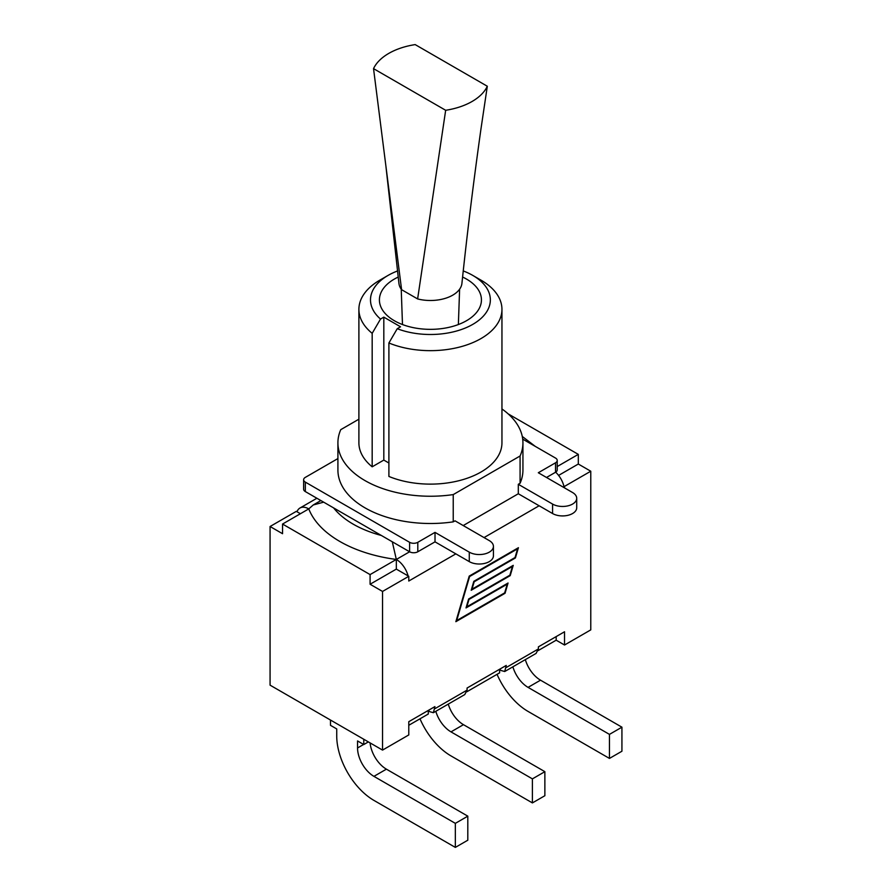 <?xml version="1.0" encoding="UTF-8"?>
<svg xmlns="http://www.w3.org/2000/svg" width="892" height="892" viewBox="0 0 892 892"><rect width="100%" height="100%" fill="white"/><g stroke="black" fill="none" stroke-linecap="round" stroke-linejoin="round"><path stroke-width="1.34" d="M398.891 282.976A31.555 18.219 0 0 0 398.925 283.333A31.555 18.219 0 0 0 401.59 289.677L417.623 298.932A31.555 18.219 0 0 0 461.911 283.455A31.555 18.219 0 0 0 461.945 283.199M373.536 68.639L445.666 110.285A58.894 34.008 0 0 0 487.311 86.245L415.181 44.6A58.894 34.008 0 0 0 373.536 68.639L401.59 289.677M417.623 298.932L445.666 110.285M461.911 283.455C467.196 233.18 473.529 181.756 480.933 129.162L487.311 86.245M303.626 479.74L303.626 489.206A5.798 3.345 0 0 0 305.332 491.581L409.606 551.78A5.798 3.345 0 0 0 417.802 551.78L435.017 541.845L469.281 561.625A14.149 8.162 0 0 0 484.69 563.398A14.149 8.162 0 0 0 493.421 555.85L493.421 546.383A14.149 8.162 180 0 1 484.69 553.932A14.149 8.162 180 0 1 469.281 552.159L435.017 532.379L417.802 542.314A5.798 3.345 180 0 1 409.606 542.314L305.332 482.115A5.798 3.345 180 0 1 303.626 479.74A5.798 3.345 180 0 1 305.332 477.376L337.912 458.566M546.506 477.476L555.526 472.269A5.798 3.345 0 0 0 557.221 469.906L557.221 460.439A5.798 3.345 180 0 1 555.526 462.803L538.311 472.738L572.575 492.529A14.149 8.162 180 0 1 576.711 498.293A14.149 8.162 180 0 1 567.981 505.842A14.149 8.162 180 0 1 552.572 504.069L518.308 484.289L520.081 483.263A92.512 53.408 0 0 0 522.935 470.095L522.935 442.833A92.512 53.408 180 0 1 520.081 456.002L453.236 494.592A92.512 53.408 180 0 1 337.912 442.833A92.512 53.408 180 0 1 340.766 429.654L358.896 419.195M463.216 525.555L518.308 493.755L552.572 513.536A14.149 8.162 0 0 0 567.981 515.308A14.149 8.162 0 0 0 576.711 507.76L576.711 498.293M337.912 442.833L337.912 470.095A92.512 53.408 0 0 0 453.236 521.853L455.02 520.828L489.284 540.608A14.149 8.162 180 0 1 493.421 546.383M522.712 439.132L555.526 458.064A5.798 3.345 180 0 1 557.221 460.439M518.308 493.755L518.308 484.289M435.017 541.845L435.017 532.379M512.878 666.815A23.192 13.391 -120 0 0 528.064 687.375L609.459 734.384L609.459 758.423L528.064 711.426A52.628 30.384 60 0 1 497.056 674.33M528.064 687.375L540.519 680.183A23.192 13.391 60 0 1 525.332 659.623M540.519 680.183L621.925 727.181L621.925 751.231L609.459 758.423M621.925 727.181L609.459 734.384M435.809 711.303A23.192 13.391 -120 0 0 450.995 731.875L532.401 778.872L532.401 802.912L450.995 755.914A52.628 30.384 60 0 1 419.998 718.818M450.995 731.875L463.461 724.672A23.192 13.391 60 0 1 448.275 704.111M463.461 724.672L544.867 771.669L544.867 795.72L532.401 802.912M544.867 771.669L532.401 778.872M363.78 739.256L363.78 744.552L357.547 740.951L357.547 747.964A23.192 13.391 -120 0 0 373.938 776.363L455.344 823.361L455.344 847.4L373.938 800.403A52.628 30.384 60 0 1 336.73 735.945L336.73 728.931L330.497 725.341L330.497 720.034M373.938 776.363L386.403 769.16A23.192 13.391 60 0 1 370.102 742.902M386.403 769.16L467.809 816.158L467.809 840.208L455.344 847.4M467.809 816.158L455.344 823.361M363.78 744.552L368.374 741.899M557.221 466.549L578.306 454.374L578.306 464.03L590.772 471.221L590.772 629.875L564.536 645.016L556.173 640.188L538.188 650.58M270.075 526.503L296.311 511.361L297.003 511.763A17.617 10.169 60 0 1 299.957 508.027A17.617 10.169 60 0 1 308.766 508.897L282.541 524.05L282.541 533.706L270.075 526.503L270.075 685.156L382.545 750.094L408.781 734.941L408.781 721.695L434.928 706.598L433.4 712.697L464.754 694.589L467.073 690.118L467.073 688.033L506.243 665.421L504.716 671.52L501.048 670.505L499.609 669.256L499.609 672.847L466.873 691.757M504.716 671.52L536.081 653.423L538.4 648.941L538.4 646.856L564.536 631.77L564.536 645.016M297.003 511.763L300.414 513.725M590.772 471.221L564.536 486.374L563.844 485.973A17.617 10.169 -120 0 0 555.649 472.191M323.662 502.163L313.237 504.972L308.766 508.897A115.938 66.933 180 0 0 396.327 559.451L392.29 541.779M409.606 542.314L409.606 551.78L370.091 574.593L370.091 584.249L396.327 569.107L408.781 576.299L382.545 591.441L370.091 584.249M578.306 454.374L508.184 413.888M282.541 524.05L370.091 574.593M433.4 712.697L429.721 711.682L428.294 710.433L428.294 714.024L408.781 725.285M507.236 584.137L466.014 607.931L468.635 598.989L509.856 575.195L512.409 566.476L471.199 590.27L473.819 581.328L515.041 557.533L517.594 548.814L469.605 576.522L456.682 620.564L504.682 592.857L507.236 584.137L506.678 583.814M517.594 548.814L517.037 548.491M505.05 593.28L455.857 621.679L469.225 576.098L518.419 547.699L515.409 557.957L474.187 581.751L472.013 589.155L513.235 565.361L510.224 575.619L469.014 599.413L466.839 606.816L508.061 583.022L505.05 593.28L504.493 592.957M515.409 557.957L514.851 557.634M578.306 464.03L558.593 475.414M408.09 575.898A17.617 10.169 60 0 0 396.327 559.451L396.327 569.107M563.844 485.973A17.617 10.169 60 0 1 564.223 487.701M556.173 640.188L556.173 636.598M455.834 553.865L408.781 581.027L408.781 576.299M564.536 487.891L564.536 486.374M382.545 750.094L382.545 591.441M397.241 328.713L388.901 342.985A71.527 41.3 0 0 0 463.182 346.074A71.527 41.3 0 0 0 501.951 309.357A71.527 41.3 0 0 0 481 280.155L472.805 275.427A59.942 34.61 180 0 1 476.796 321.811A59.942 34.61 180 0 1 397.241 328.713L400.541 326.795L383.816 317.139L380.516 319.057A59.942 34.61 180 0 1 388.042 275.427A59.942 34.61 180 0 1 397.665 270.912M388.042 275.427L379.847 280.155A71.527 41.3 0 0 0 358.896 309.357A71.527 41.3 0 0 0 372.176 333.329L380.516 319.057M463.294 270.956A59.942 34.61 180 0 1 472.805 275.427M462.613 277.044A51.011 29.447 180 0 1 466.494 279.073A51.011 29.447 180 0 1 481.435 299.89A51.011 29.447 180 0 1 430.423 329.349A51.011 29.447 180 0 1 379.412 299.89A51.011 29.447 180 0 1 398.289 277.022M358.896 309.357L358.896 442.833A71.527 41.3 0 0 0 372.176 466.806L372.176 333.329M372.176 466.806L383.816 460.082L383.816 317.139M501.951 408.96A92.512 53.408 180 0 1 522.935 442.833M383.816 460.082L388.901 463.015M388.901 342.985L388.901 476.451A71.527 41.3 0 0 0 463.182 479.539A71.527 41.3 0 0 0 501.951 442.833L501.951 309.357M520.081 456.002L520.081 483.263M453.236 494.592L453.236 521.853M417.802 551.78L417.802 542.314M305.332 491.581L305.332 482.115M555.526 462.803L555.526 472.269M552.572 513.536L552.572 504.069M469.281 561.625L469.281 552.159M381.352 535.468A97.128 56.073 180 0 1 333.586 507.894M363.613 744.463L357.547 747.964M467.073 690.118L434.928 708.683M538.4 648.941L506.243 667.506M539.125 505.775L484.033 537.586M398.925 283.333L385.913 166.168M458.365 324.532L459.614 289.209M402.482 324.532L401.233 289.209M535.278 446.379L522.277 436.456M313.237 504.972L320.875 500.557M299.957 508.027L316.894 498.249"/></g></svg>
